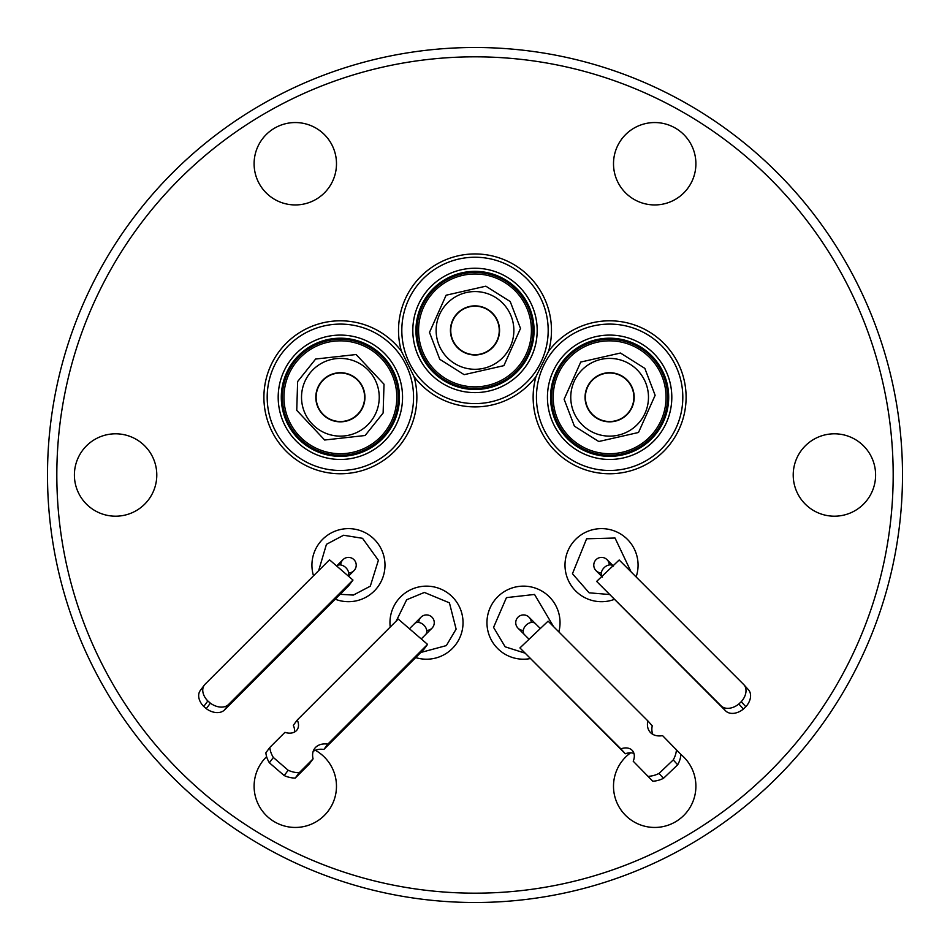 <?xml version="1.0" encoding="UTF-8"?>
<svg xmlns="http://www.w3.org/2000/svg" width="950" height="950" viewBox="0 0 950 950"><rect width="100%" height="100%" fill="white"/><g stroke="black" fill="none" stroke-linecap="round" stroke-linejoin="round"><path stroke-width="1.43" d="M614.187 599.438A36.528 36.528 0 0 1 566.212 574.477A36.528 36.528 0 0 1 601.54 528.628A36.528 36.528 0 0 1 636.12 576.947A36.528 36.528 0 0 0 601.54 528.628M390.224 627.047A36.528 36.528 0 0 1 441.679 589.451A36.528 36.528 0 0 1 450.407 650.299A36.528 36.528 0 0 1 415.72 657.59M313.512 575.795A36.528 36.528 0 0 1 342.594 529.102A36.528 36.528 0 0 1 384.988 565.167A36.528 36.528 0 0 1 335.231 599.212M530.148 658.599A36.528 36.528 0 0 1 502.942 592.479A36.528 36.528 0 0 1 558.849 631.904A36.528 36.528 0 0 0 560.037 622.678M609.627 335.089A62.178 62.178 0 0 1 665.831 423.866A62.178 62.178 0 0 1 561.545 436.703A62.178 62.178 0 0 1 609.627 335.089M475 268.244A62.178 62.178 0 0 1 531.204 357.022A62.178 62.178 0 0 1 426.918 369.859A62.178 62.178 0 0 1 475 268.244M340.373 459.456A62.178 62.178 0 0 1 282.019 375.796A62.178 62.178 0 0 1 340.373 335.089A62.178 62.178 0 0 1 398.727 418.748A62.178 62.178 0 0 1 340.373 459.456M609.627 340.848A56.43 56.43 0 0 1 660.63 421.408A56.43 56.43 0 0 1 565.986 433.058A56.43 56.43 0 0 1 609.627 340.848M475 273.992A56.43 56.43 0 0 1 526.003 354.564A56.43 56.43 0 0 1 431.371 366.213A56.43 56.43 0 0 1 475 273.992M340.373 453.708A56.43 56.43 0 0 1 287.423 377.779A56.43 56.43 0 0 1 340.373 340.848A56.43 56.43 0 0 1 393.336 416.765A56.43 56.43 0 0 1 340.373 453.708M475 893.178A418.178 418.178 0 0 0 893.178 475A418.178 418.178 0 0 0 475 56.822A418.178 418.178 0 0 0 56.822 475A418.178 418.178 0 0 0 475 893.178M475 902.5A427.5 427.5 0 0 0 902.5 475A427.5 427.5 0 0 0 475 47.5A427.5 427.5 0 0 0 47.5 475A427.5 427.5 0 0 0 475 902.5M115.591 516.194A41.194 41.194 0 0 1 74.397 475A41.194 41.194 0 0 1 115.591 433.806A41.194 41.194 0 0 1 156.786 475A41.194 41.194 0 0 1 115.591 516.194M315.341 750.274A41.194 41.194 0 0 1 295.296 827.45A41.194 41.194 0 0 1 266.618 756.687M680.889 754.454A41.194 41.194 0 0 1 654.704 827.45A41.194 41.194 0 0 1 630.658 752.804M834.409 516.194A41.194 41.194 0 0 1 793.214 475A41.194 41.194 0 0 1 834.409 433.806A41.194 41.194 0 0 1 875.603 475A41.194 41.194 0 0 1 834.409 516.194M654.704 204.939A41.194 41.194 0 0 1 613.51 163.744A41.194 41.194 0 0 1 654.704 122.55A41.194 41.194 0 0 1 695.899 163.744A41.194 41.194 0 0 1 654.704 204.939M295.296 204.939A41.194 41.194 0 0 1 254.101 163.744A41.194 41.194 0 0 1 295.296 122.55A41.194 41.194 0 0 1 336.49 163.744A41.194 41.194 0 0 1 295.296 204.939M401.375 351.132A76.487 76.487 0 0 1 475 253.947A76.487 76.487 0 0 1 548.625 351.132A76.487 76.487 0 0 1 686.102 397.278A76.487 76.487 0 0 1 609.627 473.753A76.487 76.487 0 0 1 535.99 376.568A76.487 76.487 0 0 1 414.01 376.568A76.487 76.487 0 0 1 340.373 473.753A76.487 76.487 0 0 1 263.898 397.278A76.487 76.487 0 0 1 401.375 351.132L414.01 376.568M609.627 324.093A73.186 73.186 0 0 1 682.812 397.278A73.186 73.186 0 0 1 609.627 470.464A73.186 73.186 0 0 1 536.441 397.278A73.186 73.186 0 0 1 609.627 324.093M475 257.236A73.186 73.186 0 0 1 548.186 330.422A73.186 73.186 0 0 1 475 403.608A73.186 73.186 0 0 1 401.814 330.422A73.186 73.186 0 0 1 475 257.236M548.625 351.132L535.99 376.568M340.373 324.093A73.186 73.186 0 0 1 413.559 397.278A73.186 73.186 0 0 1 340.373 470.464A73.186 73.186 0 0 1 267.188 397.278A73.186 73.186 0 0 1 340.373 324.093M426.728 630.456A7.778 7.778 0 0 0 431.989 628.176A7.778 7.778 0 0 1 426.728 630.456A7.778 7.778 0 0 0 431.989 617.191A7.778 7.778 0 0 1 431.989 628.176L421.242 638.934M601.314 572.933A7.778 7.778 0 0 1 596.042 559.669A7.778 7.778 0 0 1 609.306 564.941A7.778 7.778 0 0 0 601.54 557.389M418.724 622.452A7.778 7.778 0 0 1 431.989 617.191A7.778 7.778 0 0 0 421.004 617.191L414.568 623.627A7.778 5.498 45 0 1 420.054 622.773A7.778 5.498 45 0 1 423.949 625.231A7.778 5.498 45 0 1 425.553 634.612M340.694 564.941A7.778 7.778 0 0 1 353.958 559.669A7.778 7.778 0 0 1 348.686 572.933A7.778 7.778 0 0 0 353.958 559.669A7.778 7.778 0 0 0 348.46 557.389M518.011 617.191A7.778 7.778 0 0 0 523.272 630.456A7.778 7.778 0 0 1 518.011 617.191A7.778 7.778 0 0 1 531.276 622.452A7.778 7.778 0 0 0 523.497 614.911M743.411 709.044A15.544 10.984 137.9 0 1 736.891 712.654A15.544 10.984 137.9 0 1 725.634 710.885L596.648 581.412L619.174 559.989L743.577 684.404A15.544 10.984 137.9 0 1 743.85 684.677A15.544 10.984 137.9 0 1 741.261 701.682L745.833 706.741L743.411 709.044L738.839 703.998A15.544 10.984 137.9 0 1 732.319 707.596A15.544 10.984 137.9 0 1 721.062 705.826L725.634 710.885M212.741 711.918A15.544 10.937 -143.4 0 1 206.281 708.664L203.751 706.479L207.836 700.981A15.544 10.937 -143.4 0 1 204.345 685.069A15.544 10.937 -143.4 0 1 205.093 684.214L329.496 559.811L352.973 580.058L348.887 585.556L224.485 709.971A15.544 10.937 -143.4 0 1 212.741 711.918M224.485 709.971L228.57 704.472A15.544 10.937 -143.4 0 1 216.826 706.408A15.544 10.937 -143.4 0 1 210.366 703.154L206.281 708.664M652.745 781.197L633.211 761.199L652.745 781.197A24.51 17.314 -42.1 0 0 663.468 778.323L659.039 773.431A24.51 17.314 137.9 0 1 648.316 776.304M659.039 773.431L673.253 759.917L677.682 764.809A24.51 17.314 -42.1 0 0 680.889 754.419L662.566 735.633A20.235 14.297 137.9 0 1 650.227 732.284A20.235 14.297 137.9 0 1 647.829 720.884L548.091 621.146L519.935 647.924L625.314 753.766A14.404 10.177 137.9 0 1 626.086 753.504A14.404 10.177 137.9 0 1 633.971 753.481M519.935 647.924L620.884 748.873A14.404 10.177 137.9 0 1 621.656 748.612A14.404 10.177 137.9 0 1 632.332 750.512A14.404 10.177 137.9 0 1 633.211 761.199M609.627 358.411A38.867 38.867 0 0 1 648.482 397.278A38.867 38.867 0 0 1 609.627 436.133A38.867 38.867 0 0 1 570.76 397.278A38.867 38.867 0 0 1 609.627 358.411M475 291.567A38.867 38.867 0 0 1 513.867 330.422A38.867 38.867 0 0 1 475 369.289A38.867 38.867 0 0 1 436.133 330.422A38.867 38.867 0 0 1 475 291.567M340.373 358.411A38.867 38.867 0 0 1 379.24 397.278A38.867 38.867 0 0 1 340.373 436.133A38.867 38.867 0 0 1 301.518 397.278A38.867 38.867 0 0 1 340.373 358.411M609.627 372.709A24.558 24.558 0 0 0 585.058 397.278A24.558 24.558 0 0 0 609.627 421.836A24.558 24.558 0 0 0 634.184 397.278A24.558 24.558 0 0 0 609.627 372.709M475 305.864A24.558 24.558 0 0 0 450.442 330.422A24.558 24.558 0 0 0 475 354.991A24.558 24.558 0 0 0 499.558 330.422A24.558 24.558 0 0 0 475 305.864M340.373 372.709A24.558 24.558 0 0 0 315.816 397.278A24.558 24.558 0 0 0 340.373 421.836A24.558 24.558 0 0 0 364.942 397.278A24.558 24.558 0 0 0 340.373 372.709M633.876 397.278A24.249 24.249 0 0 1 609.627 421.527A24.249 24.249 0 0 1 585.378 397.278A24.249 24.249 0 0 1 609.627 373.017A24.249 24.249 0 0 1 633.876 397.278M499.249 330.422A24.249 24.249 0 0 1 475 354.683A24.249 24.249 0 0 1 450.751 330.422A24.249 24.249 0 0 1 475 306.173A24.249 24.249 0 0 1 499.249 330.422M364.622 397.278A24.249 24.249 0 0 1 340.373 421.527A24.249 24.249 0 0 1 316.124 397.278A24.249 24.249 0 0 1 340.373 373.017A24.249 24.249 0 0 1 364.622 397.278M313.144 751.45A20.235 14.226 -143.4 0 1 323.867 749.443L423.605 649.705L427.559 644.385L398.204 619.068L297.255 720.017A14.404 10.129 -143.4 0 1 297.029 729.909A14.404 10.129 -143.4 0 1 284.941 732.343L269.836 747.436L265.881 752.768A24.51 17.231 36.6 0 0 269.384 762.791L273.339 757.471A24.51 17.231 -143.4 0 1 269.836 747.436M676.459 749.526A24.51 17.314 137.9 0 1 673.253 759.917M207.836 700.981L210.366 703.154M228.57 704.472L352.973 580.058M273.339 757.471L288.159 770.248L284.204 775.58A24.51 17.231 36.6 0 0 295.236 778.074L299.191 772.754L313.084 758.86A20.235 14.226 -143.4 0 1 314.676 748.457A20.235 14.226 -143.4 0 1 327.821 744.123L427.559 644.385M299.191 772.754A24.51 17.231 -143.4 0 1 288.159 770.248M596.648 581.412L721.062 705.826M738.839 703.998L741.261 701.682M625.314 753.766L620.884 748.873M663.468 778.323L677.682 764.809M652.852 734.362A20.235 14.297 137.9 0 1 652.258 725.776L647.829 720.884M203.751 706.479A15.544 10.937 -143.4 0 1 200.26 690.579L204.345 685.069M294.417 732.106A14.404 10.129 -143.4 0 0 293.301 725.337L297.255 720.017M269.384 762.791L284.204 775.58M295.236 778.074L309.13 764.192L313.084 758.86M323.867 749.443L327.821 744.123M744.099 684.974L748.161 689.462A15.544 10.984 137.9 0 1 748.422 689.736A15.544 10.984 137.9 0 1 745.833 706.741M609.235 594.486L589.107 592.812L572.458 573.729L586.589 538.793L615.03 538.021L631.097 571.912M396.233 621.051L406.659 599.759L424.377 592.444L449.421 602.834L456.119 629.114L446.346 645.596L420.85 652.46M318.654 570.653L326.444 544.326L343.591 535.242L362.52 538.306L378.385 560.298L370.298 586.186L353.329 595.08L340.136 594.308M524.531 652.982L505.162 646.819L493.561 627.392L506.445 597.621L534.541 594.451L553.553 626.62M609.627 338.2A59.078 59.078 0 0 1 663.017 422.536A59.078 59.078 0 0 1 563.944 434.732A59.078 59.078 0 0 1 609.627 338.2M475 271.356A59.078 59.078 0 0 1 528.402 355.692A59.078 59.078 0 0 1 429.329 367.887A59.078 59.078 0 0 1 475 271.356M340.373 456.344A59.078 59.078 0 0 1 284.941 376.865A59.078 59.078 0 0 1 340.373 338.2A59.078 59.078 0 0 1 395.817 417.679A59.078 59.078 0 0 1 340.373 456.344M609.627 455.252A57.986 57.986 0 0 1 557.211 372.471A57.986 57.986 0 0 1 654.455 360.501A57.986 57.986 0 0 1 609.627 455.252M475 388.407A57.986 57.986 0 0 1 422.584 305.627A57.986 57.986 0 0 1 519.84 293.657A57.986 57.986 0 0 1 475 388.407M340.373 339.293A57.986 57.986 0 0 1 394.796 417.299A57.986 57.986 0 0 1 340.373 455.252A57.986 57.986 0 0 1 285.962 377.245A57.986 57.986 0 0 1 340.373 339.293M574.406 426.158L564.122 399.249L580.735 362.057L620.469 353.032L644.848 368.386L655.132 395.295L638.507 432.488L598.773 441.512L574.406 426.158M439.779 359.314L429.495 332.405L446.12 295.212L485.842 286.188L510.221 301.542L520.505 328.451L503.88 365.643L464.158 374.668L439.779 359.314M383.123 413.001L365.133 435.504L324.639 440.016L296.744 410.329L297.635 381.544L315.626 359.041L356.108 354.528L384.014 384.216L383.123 413.001M463.03 622.678A36.528 36.528 0 0 1 450.407 650.299M384.988 565.167A36.528 36.528 0 0 1 354.326 601.219M657.709 357.841A62.178 62.178 0 0 1 609.627 459.456M523.082 290.997A62.178 62.178 0 0 1 475 392.611M340.373 335.089A62.178 62.178 0 0 1 398.727 418.748M601.932 576.401A7.778 5.498 -45 0 1 604.093 567.72A7.778 5.498 -45 0 1 607.976 565.262A7.778 5.498 -45 0 1 613.094 565.773M336.656 565.986A7.778 5.498 45 0 1 342.024 565.262A7.778 5.498 45 0 1 345.907 567.72A7.778 5.498 45 0 1 348.282 576.009M518.011 628.176L524.447 634.612A7.778 5.498 -45 0 1 526.051 625.231A7.778 5.498 -45 0 1 529.946 622.773A7.778 5.498 -45 0 1 535.432 623.627L540.336 628.52M653.256 361.487A56.43 56.43 0 0 1 609.627 453.708M518.629 294.642A56.43 56.43 0 0 1 475 386.852M340.373 340.848A56.43 56.43 0 0 1 393.336 416.765M602.478 577.101L596.042 570.665M336.526 566.105L342.962 559.669M748.422 689.736L743.85 684.677M524.447 634.612L529.067 639.243M414.568 623.627L409.438 628.746M535.432 623.627L528.996 617.191M348.46 576.163L353.958 570.665M613.474 566.105L607.038 559.669"/></g></svg>
